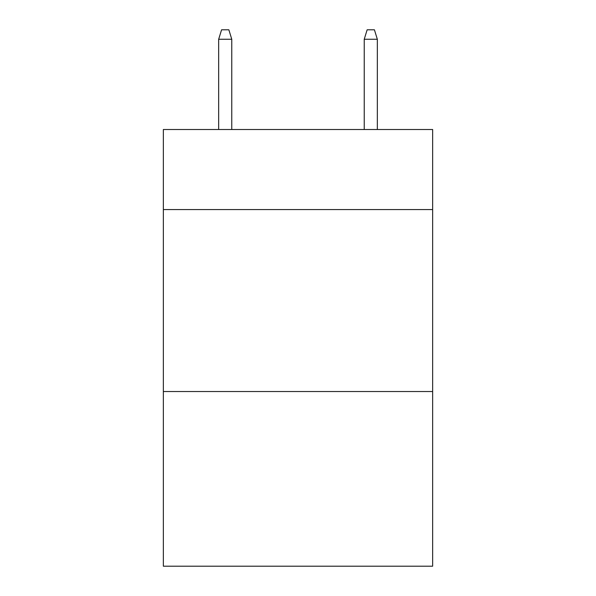 <?xml version="1.0" encoding="UTF-8"?>
<svg xmlns="http://www.w3.org/2000/svg" width="596" height="596" viewBox="0 0 596 596"><rect width="100%" height="100%" fill="white"/><g stroke="black" fill="none" stroke-linecap="round" stroke-linejoin="round"><path stroke-width="0.89" d="M432.644 209.569L432.644 129.511L163.356 129.511L163.356 209.569L432.644 209.569L432.644 566.2L163.356 566.2L163.356 209.569M432.644 391.527L163.356 391.527M231.77 129.511L231.77 39.262L218.665 39.262L218.665 129.511M218.665 39.262L221.578 29.8L228.857 29.8L231.77 39.262M364.231 39.262L367.143 29.8L374.422 29.8L377.335 39.262L364.231 39.262L364.231 129.511M377.335 39.262L377.335 129.511"/></g></svg>
